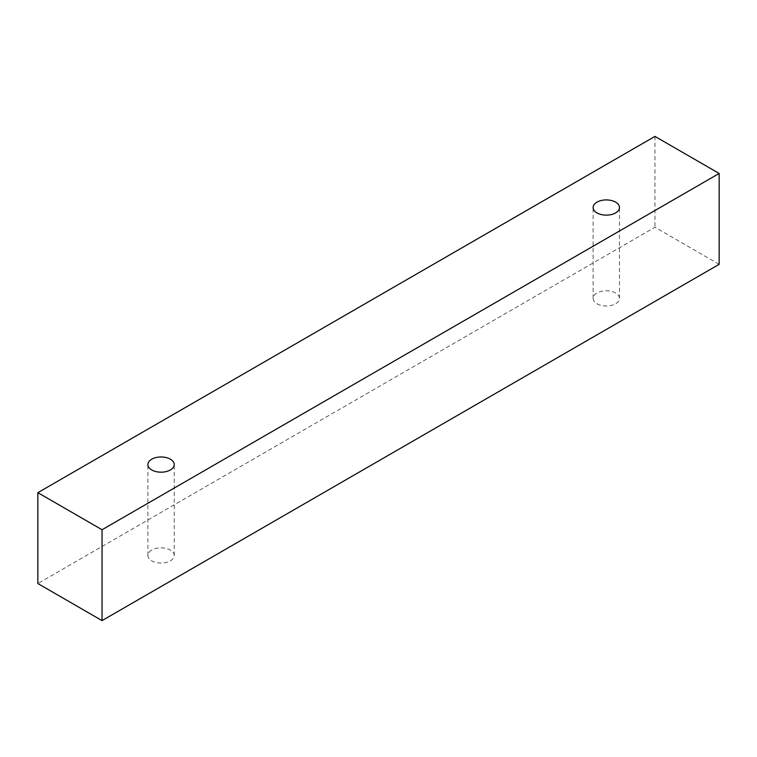<?xml version="1.0" encoding="UTF-8"?>
<svg xmlns="http://www.w3.org/2000/svg" width="757" height="757" viewBox="0 0 757 757"><rect width="100%" height="100%" fill="white"/><g stroke="black" fill="none" stroke-linecap="round" stroke-linejoin="round"><path stroke-width="0.57" stroke-dasharray="3.79 2.84" d="M151.741 550.065A13.181 7.608 0 0 0 147.889 555.449A13.181 7.608 0 0 0 151.741 560.823A13.181 7.608 0 0 0 166.105 562.479A13.181 7.608 0 0 0 174.242 555.449A13.181 7.608 0 0 0 166.105 548.418A13.181 7.608 0 0 0 151.741 550.065M596.97 303.775A13.181 7.608 0 0 0 611.334 305.431A13.181 7.608 0 0 0 619.472 298.4A13.181 7.608 0 0 0 611.334 291.369A13.181 7.608 0 0 0 596.97 293.016A13.181 7.608 0 0 0 593.11 298.4A13.181 7.608 0 0 0 596.97 303.775M719.15 264.325L654.956 227.261L37.85 583.543M654.956 136.392L654.956 227.261M174.242 555.449L174.242 464.58M147.889 555.449L147.889 464.58M619.472 298.4L619.472 207.532M593.11 298.4L593.11 207.532"/><path stroke-width="1.14" d="M151.741 459.196A13.181 7.608 180 0 1 166.105 457.55A13.181 7.608 180 0 1 174.242 464.58A13.181 7.608 180 0 1 161.061 472.188A13.181 7.608 180 0 1 147.889 464.58A13.181 7.608 180 0 1 151.741 459.196M102.044 620.608L719.15 264.325L719.15 173.457L654.956 136.392L37.85 492.675L102.044 529.739L102.044 620.608L37.85 583.543L37.85 492.675M596.97 202.147A13.181 7.608 180 0 1 611.334 200.501A13.181 7.608 180 0 1 619.472 207.532A13.181 7.608 180 0 1 606.291 215.139A13.181 7.608 180 0 1 593.11 207.532A13.181 7.608 180 0 1 596.97 202.147M102.044 529.739L719.15 173.457"/></g></svg>
